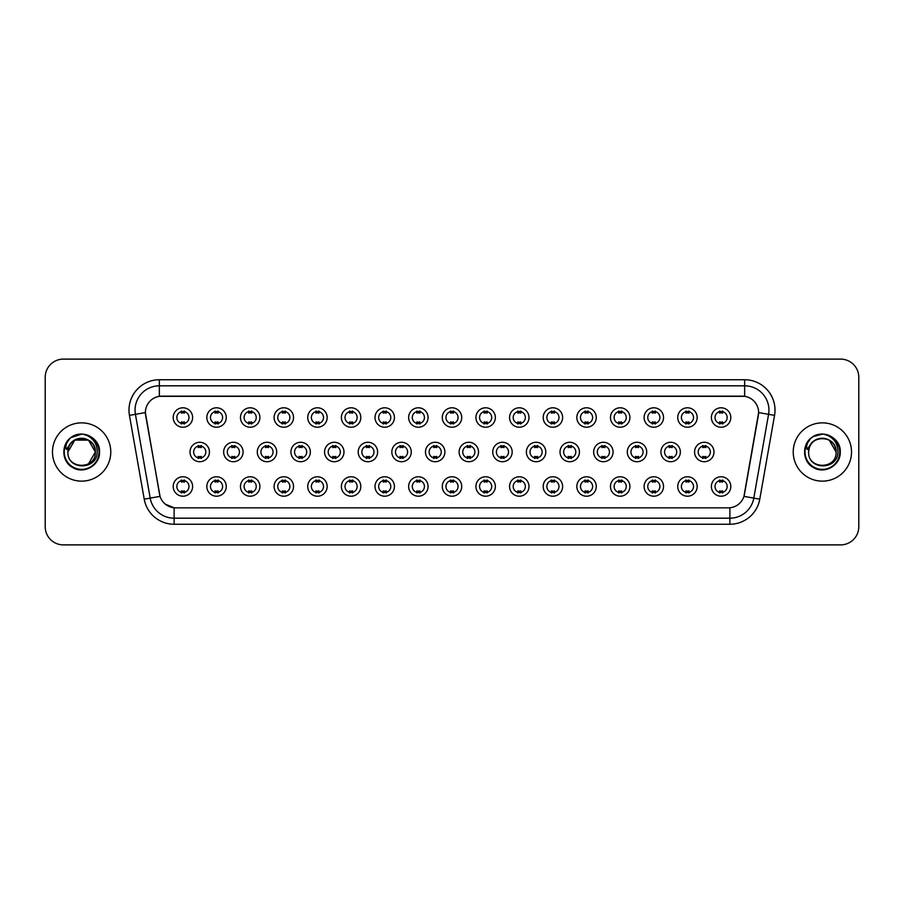 <?xml version="1.0" encoding="UTF-8"?>
<svg xmlns="http://www.w3.org/2000/svg" width="904" height="904" viewBox="0 0 904 904"><rect width="100%" height="100%" fill="white"/><g stroke="black" fill="none" stroke-linecap="round" stroke-linejoin="round"><path stroke-width="1.36" d="M226.26 486.488A9.718 9.718 0 0 1 216.542 496.206A9.718 9.718 0 0 1 206.824 486.488A9.718 9.718 0 0 1 216.542 476.77A9.718 9.718 0 0 1 226.26 486.488M210.474 486.488A6.068 6.068 0 0 0 216.542 492.556A6.068 6.068 0 0 0 222.61 486.488A6.068 6.068 0 0 0 216.542 480.419A6.068 6.068 0 0 0 210.474 486.488M259.889 486.488A9.718 9.718 0 0 1 250.182 496.206A9.718 9.718 0 0 1 240.464 486.488A9.718 9.718 0 0 1 250.182 476.77A9.718 9.718 0 0 1 259.889 486.488M244.103 486.488A6.068 6.068 0 0 0 250.182 492.556A6.068 6.068 0 0 0 256.25 486.488A6.068 6.068 0 0 0 250.182 480.419A6.068 6.068 0 0 0 244.103 486.488M293.529 486.488A9.718 9.718 0 0 1 283.811 496.206A9.718 9.718 0 0 1 274.104 486.488A9.718 9.718 0 0 1 283.811 476.77A9.718 9.718 0 0 1 293.529 486.488M277.743 486.488A6.068 6.068 0 0 0 283.811 492.556A6.068 6.068 0 0 0 289.89 486.488A6.068 6.068 0 0 0 283.811 480.419A6.068 6.068 0 0 0 277.743 486.488M327.169 486.488A9.718 9.718 0 0 1 317.451 496.206A9.718 9.718 0 0 1 307.733 486.488A9.718 9.718 0 0 1 317.451 476.77A9.718 9.718 0 0 1 327.169 486.488M311.383 486.488A6.068 6.068 0 0 0 317.451 492.556A6.068 6.068 0 0 0 323.519 486.488A6.068 6.068 0 0 0 317.451 480.419A6.068 6.068 0 0 0 311.383 486.488M360.809 486.488A9.718 9.718 0 0 1 351.091 496.206A9.718 9.718 0 0 1 341.373 486.488A9.718 9.718 0 0 1 351.091 476.77A9.718 9.718 0 0 1 360.809 486.488M345.023 486.488A6.068 6.068 0 0 0 351.091 492.556A6.068 6.068 0 0 0 357.159 486.488A6.068 6.068 0 0 0 351.091 480.419A6.068 6.068 0 0 0 345.023 486.488M394.438 486.488A9.718 9.718 0 0 1 384.731 496.206A9.718 9.718 0 0 1 375.013 486.488A9.718 9.718 0 0 1 384.731 476.77A9.718 9.718 0 0 1 394.438 486.488M378.652 486.488A6.068 6.068 0 0 0 384.731 492.556A6.068 6.068 0 0 0 390.799 486.488A6.068 6.068 0 0 0 384.731 480.419A6.068 6.068 0 0 0 378.652 486.488M428.078 486.488A9.718 9.718 0 0 1 418.36 496.206A9.718 9.718 0 0 1 408.653 486.488A9.718 9.718 0 0 1 418.36 476.77A9.718 9.718 0 0 1 428.078 486.488M412.292 486.488A6.068 6.068 0 0 0 418.36 492.556A6.068 6.068 0 0 0 424.439 486.488A6.068 6.068 0 0 0 418.36 480.419A6.068 6.068 0 0 0 412.292 486.488M461.718 486.488A9.718 9.718 0 0 1 452 496.206A9.718 9.718 0 0 1 442.282 486.488A9.718 9.718 0 0 1 452 476.77A9.718 9.718 0 0 1 461.718 486.488M445.932 486.488A6.068 6.068 0 0 0 452 492.556A6.068 6.068 0 0 0 458.068 486.488A6.068 6.068 0 0 0 452 480.419A6.068 6.068 0 0 0 445.932 486.488M495.347 486.488A9.718 9.718 0 0 1 485.64 496.206A9.718 9.718 0 0 1 475.922 486.488A9.718 9.718 0 0 1 485.64 476.77A9.718 9.718 0 0 1 495.347 486.488M479.561 486.488A6.068 6.068 0 0 0 485.64 492.556A6.068 6.068 0 0 0 491.708 486.488A6.068 6.068 0 0 0 485.64 480.419A6.068 6.068 0 0 0 479.561 486.488M528.987 486.488A9.718 9.718 0 0 1 519.269 496.206A9.718 9.718 0 0 1 509.562 486.488A9.718 9.718 0 0 1 519.269 476.77A9.718 9.718 0 0 1 528.987 486.488M513.201 486.488A6.068 6.068 0 0 0 519.269 492.556A6.068 6.068 0 0 0 525.348 486.488A6.068 6.068 0 0 0 519.269 480.419A6.068 6.068 0 0 0 513.201 486.488M562.627 486.488A9.718 9.718 0 0 1 552.909 496.206A9.718 9.718 0 0 1 543.191 486.488A9.718 9.718 0 0 1 552.909 476.77A9.718 9.718 0 0 1 562.627 486.488M546.841 486.488A6.068 6.068 0 0 0 552.909 492.556A6.068 6.068 0 0 0 558.977 486.488A6.068 6.068 0 0 0 552.909 480.419A6.068 6.068 0 0 0 546.841 486.488M596.267 486.488A9.718 9.718 0 0 1 586.549 496.206A9.718 9.718 0 0 1 576.831 486.488A9.718 9.718 0 0 1 586.549 476.77A9.718 9.718 0 0 1 596.267 486.488M580.481 486.488A6.068 6.068 0 0 0 586.549 492.556A6.068 6.068 0 0 0 592.617 486.488A6.068 6.068 0 0 0 586.549 480.419A6.068 6.068 0 0 0 580.481 486.488M629.896 486.488A9.718 9.718 0 0 1 620.189 496.206A9.718 9.718 0 0 1 610.471 486.488A9.718 9.718 0 0 1 620.189 476.77A9.718 9.718 0 0 1 629.896 486.488M614.11 486.488A6.068 6.068 0 0 0 620.189 492.556A6.068 6.068 0 0 0 626.257 486.488A6.068 6.068 0 0 0 620.189 480.419A6.068 6.068 0 0 0 614.11 486.488M663.536 486.488A9.718 9.718 0 0 1 653.818 496.206A9.718 9.718 0 0 1 644.111 486.488A9.718 9.718 0 0 1 653.818 476.77A9.718 9.718 0 0 1 663.536 486.488M647.75 486.488A6.068 6.068 0 0 0 653.818 492.556A6.068 6.068 0 0 0 659.897 486.488A6.068 6.068 0 0 0 653.818 480.419A6.068 6.068 0 0 0 647.75 486.488M697.176 486.488A9.718 9.718 0 0 1 687.458 496.206A9.718 9.718 0 0 1 677.74 486.488A9.718 9.718 0 0 1 687.458 476.77A9.718 9.718 0 0 1 697.176 486.488M681.39 486.488A6.068 6.068 0 0 0 687.458 492.556A6.068 6.068 0 0 0 693.526 486.488A6.068 6.068 0 0 0 687.458 480.419A6.068 6.068 0 0 0 681.39 486.488M730.805 486.488A9.718 9.718 0 0 1 721.098 496.206A9.718 9.718 0 0 1 711.38 486.488A9.718 9.718 0 0 1 721.098 476.77A9.718 9.718 0 0 1 730.805 486.488M715.019 486.488A6.068 6.068 0 0 0 721.098 492.556A6.068 6.068 0 0 0 727.166 486.488A6.068 6.068 0 0 0 721.098 480.419A6.068 6.068 0 0 0 715.019 486.488M192.62 486.488A9.718 9.718 0 0 1 182.902 496.206A9.718 9.718 0 0 1 173.195 486.488A9.718 9.718 0 0 1 182.902 476.77A9.718 9.718 0 0 1 192.62 486.488M176.834 486.488A6.068 6.068 0 0 0 182.902 492.556A6.068 6.068 0 0 0 188.981 486.488A6.068 6.068 0 0 0 182.902 480.419A6.068 6.068 0 0 0 176.834 486.488M243.074 452A9.718 9.718 0 0 1 233.356 461.718A9.718 9.718 0 0 1 223.65 452A9.718 9.718 0 0 1 233.356 442.282A9.718 9.718 0 0 1 243.074 452M227.288 452A6.068 6.068 0 0 0 233.356 458.068A6.068 6.068 0 0 0 239.436 452A6.068 6.068 0 0 0 233.356 445.932A6.068 6.068 0 0 0 227.288 452M276.714 452A9.718 9.718 0 0 1 266.996 461.718A9.718 9.718 0 0 1 257.278 452A9.718 9.718 0 0 1 266.996 442.282A9.718 9.718 0 0 1 276.714 452M260.928 452A6.068 6.068 0 0 0 266.996 458.068A6.068 6.068 0 0 0 273.064 452A6.068 6.068 0 0 0 266.996 445.932A6.068 6.068 0 0 0 260.928 452M310.343 452A9.718 9.718 0 0 1 300.637 461.718A9.718 9.718 0 0 1 290.918 452A9.718 9.718 0 0 1 300.637 442.282A9.718 9.718 0 0 1 310.343 452M294.557 452A6.068 6.068 0 0 0 300.637 458.068A6.068 6.068 0 0 0 306.705 452A6.068 6.068 0 0 0 300.637 445.932A6.068 6.068 0 0 0 294.557 452M343.983 452A9.718 9.718 0 0 1 334.265 461.718A9.718 9.718 0 0 1 324.559 452A9.718 9.718 0 0 1 334.265 442.282A9.718 9.718 0 0 1 343.983 452M328.197 452A6.068 6.068 0 0 0 334.265 458.068A6.068 6.068 0 0 0 340.345 452A6.068 6.068 0 0 0 334.265 445.932A6.068 6.068 0 0 0 328.197 452M377.623 452A9.718 9.718 0 0 1 367.905 461.718A9.718 9.718 0 0 1 358.199 452A9.718 9.718 0 0 1 367.905 442.282A9.718 9.718 0 0 1 377.623 452M361.837 452A6.068 6.068 0 0 0 367.905 458.068A6.068 6.068 0 0 0 373.985 452A6.068 6.068 0 0 0 367.905 445.932A6.068 6.068 0 0 0 361.837 452M411.263 452A9.718 9.718 0 0 1 401.546 461.718A9.718 9.718 0 0 1 391.827 452A9.718 9.718 0 0 1 401.546 442.282A9.718 9.718 0 0 1 411.263 452M395.477 452A6.068 6.068 0 0 0 401.546 458.068A6.068 6.068 0 0 0 407.614 452A6.068 6.068 0 0 0 401.546 445.932A6.068 6.068 0 0 0 395.477 452M444.892 452A9.718 9.718 0 0 1 435.186 461.718A9.718 9.718 0 0 1 425.468 452A9.718 9.718 0 0 1 435.186 442.282A9.718 9.718 0 0 1 444.892 452M429.106 452A6.068 6.068 0 0 0 435.186 458.068A6.068 6.068 0 0 0 441.254 452A6.068 6.068 0 0 0 435.186 445.932A6.068 6.068 0 0 0 429.106 452M478.532 452A9.718 9.718 0 0 1 468.814 461.718A9.718 9.718 0 0 1 459.108 452A9.718 9.718 0 0 1 468.814 442.282A9.718 9.718 0 0 1 478.532 452M462.746 452A6.068 6.068 0 0 0 468.814 458.068A6.068 6.068 0 0 0 474.894 452A6.068 6.068 0 0 0 468.814 445.932A6.068 6.068 0 0 0 462.746 452M512.172 452A9.718 9.718 0 0 1 502.454 461.718A9.718 9.718 0 0 1 492.736 452A9.718 9.718 0 0 1 502.454 442.282A9.718 9.718 0 0 1 512.172 452M496.386 452A6.068 6.068 0 0 0 502.454 458.068A6.068 6.068 0 0 0 508.523 452A6.068 6.068 0 0 0 502.454 445.932A6.068 6.068 0 0 0 496.386 452M545.801 452A9.718 9.718 0 0 1 536.095 461.718A9.718 9.718 0 0 1 526.377 452A9.718 9.718 0 0 1 536.095 442.282A9.718 9.718 0 0 1 545.801 452M530.015 452A6.068 6.068 0 0 0 536.095 458.068A6.068 6.068 0 0 0 542.163 452A6.068 6.068 0 0 0 536.095 445.932A6.068 6.068 0 0 0 530.015 452M579.441 452A9.718 9.718 0 0 1 569.735 461.718A9.718 9.718 0 0 1 560.017 452A9.718 9.718 0 0 1 569.735 442.282A9.718 9.718 0 0 1 579.441 452M563.655 452A6.068 6.068 0 0 0 569.735 458.068A6.068 6.068 0 0 0 575.803 452A6.068 6.068 0 0 0 569.735 445.932A6.068 6.068 0 0 0 563.655 452M613.081 452A9.718 9.718 0 0 1 603.364 461.718A9.718 9.718 0 0 1 593.657 452A9.718 9.718 0 0 1 603.364 442.282A9.718 9.718 0 0 1 613.081 452M597.295 452A6.068 6.068 0 0 0 603.364 458.068A6.068 6.068 0 0 0 609.443 452A6.068 6.068 0 0 0 603.364 445.932A6.068 6.068 0 0 0 597.295 452M646.722 452A9.718 9.718 0 0 1 637.004 461.718A9.718 9.718 0 0 1 627.286 452A9.718 9.718 0 0 1 637.004 442.282A9.718 9.718 0 0 1 646.722 452M630.935 452A6.068 6.068 0 0 0 637.004 458.068A6.068 6.068 0 0 0 643.072 452A6.068 6.068 0 0 0 637.004 445.932A6.068 6.068 0 0 0 630.935 452M680.35 452A9.718 9.718 0 0 1 670.644 461.718A9.718 9.718 0 0 1 660.926 452A9.718 9.718 0 0 1 670.644 442.282A9.718 9.718 0 0 1 680.35 452M664.564 452A6.068 6.068 0 0 0 670.644 458.068A6.068 6.068 0 0 0 676.712 452A6.068 6.068 0 0 0 670.644 445.932A6.068 6.068 0 0 0 664.564 452M713.99 452A9.718 9.718 0 0 1 704.272 461.718A9.718 9.718 0 0 1 694.566 452A9.718 9.718 0 0 1 704.272 442.282A9.718 9.718 0 0 1 713.99 452M698.204 452A6.068 6.068 0 0 0 704.272 458.068A6.068 6.068 0 0 0 710.352 452A6.068 6.068 0 0 0 704.272 445.932A6.068 6.068 0 0 0 698.204 452M209.434 452A9.718 9.718 0 0 1 199.727 461.718A9.718 9.718 0 0 1 190.009 452A9.718 9.718 0 0 1 199.727 442.282A9.718 9.718 0 0 1 209.434 452M193.648 452A6.068 6.068 0 0 0 199.727 458.068A6.068 6.068 0 0 0 205.796 452A6.068 6.068 0 0 0 199.727 445.932A6.068 6.068 0 0 0 193.648 452M226.26 417.512A9.718 9.718 0 0 1 216.542 427.23A9.718 9.718 0 0 1 206.824 417.512A9.718 9.718 0 0 1 216.542 407.794A9.718 9.718 0 0 1 226.26 417.512M210.474 417.512A6.068 6.068 0 0 0 216.542 423.58A6.068 6.068 0 0 0 222.61 417.512A6.068 6.068 0 0 0 216.542 411.444A6.068 6.068 0 0 0 210.474 417.512M259.889 417.512A9.718 9.718 0 0 1 250.182 427.23A9.718 9.718 0 0 1 240.464 417.512A9.718 9.718 0 0 1 250.182 407.794A9.718 9.718 0 0 1 259.889 417.512M244.103 417.512A6.068 6.068 0 0 0 250.182 423.58A6.068 6.068 0 0 0 256.25 417.512A6.068 6.068 0 0 0 250.182 411.444A6.068 6.068 0 0 0 244.103 417.512M293.529 417.512A9.718 9.718 0 0 1 283.811 427.23A9.718 9.718 0 0 1 274.104 417.512A9.718 9.718 0 0 1 283.811 407.794A9.718 9.718 0 0 1 293.529 417.512M277.743 417.512A6.068 6.068 0 0 0 283.811 423.58A6.068 6.068 0 0 0 289.89 417.512A6.068 6.068 0 0 0 283.811 411.444A6.068 6.068 0 0 0 277.743 417.512M327.169 417.512A9.718 9.718 0 0 1 317.451 427.23A9.718 9.718 0 0 1 307.733 417.512A9.718 9.718 0 0 1 317.451 407.794A9.718 9.718 0 0 1 327.169 417.512M311.383 417.512A6.068 6.068 0 0 0 317.451 423.58A6.068 6.068 0 0 0 323.519 417.512A6.068 6.068 0 0 0 317.451 411.444A6.068 6.068 0 0 0 311.383 417.512M360.809 417.512A9.718 9.718 0 0 1 351.091 427.23A9.718 9.718 0 0 1 341.373 417.512A9.718 9.718 0 0 1 351.091 407.794A9.718 9.718 0 0 1 360.809 417.512M345.023 417.512A6.068 6.068 0 0 0 351.091 423.58A6.068 6.068 0 0 0 357.159 417.512A6.068 6.068 0 0 0 351.091 411.444A6.068 6.068 0 0 0 345.023 417.512M394.438 417.512A9.718 9.718 0 0 1 384.731 427.23A9.718 9.718 0 0 1 375.013 417.512A9.718 9.718 0 0 1 384.731 407.794A9.718 9.718 0 0 1 394.438 417.512M378.652 417.512A6.068 6.068 0 0 0 384.731 423.58A6.068 6.068 0 0 0 390.799 417.512A6.068 6.068 0 0 0 384.731 411.444A6.068 6.068 0 0 0 378.652 417.512M428.078 417.512A9.718 9.718 0 0 1 418.36 427.23A9.718 9.718 0 0 1 408.653 417.512A9.718 9.718 0 0 1 418.36 407.794A9.718 9.718 0 0 1 428.078 417.512M412.292 417.512A6.068 6.068 0 0 0 418.36 423.58A6.068 6.068 0 0 0 424.439 417.512A6.068 6.068 0 0 0 418.36 411.444A6.068 6.068 0 0 0 412.292 417.512M461.718 417.512A9.718 9.718 0 0 1 452 427.23A9.718 9.718 0 0 1 442.282 417.512A9.718 9.718 0 0 1 452 407.794A9.718 9.718 0 0 1 461.718 417.512M445.932 417.512A6.068 6.068 0 0 0 452 423.58A6.068 6.068 0 0 0 458.068 417.512A6.068 6.068 0 0 0 452 411.444A6.068 6.068 0 0 0 445.932 417.512M495.347 417.512A9.718 9.718 0 0 1 485.64 427.23A9.718 9.718 0 0 1 475.922 417.512A9.718 9.718 0 0 1 485.64 407.794A9.718 9.718 0 0 1 495.347 417.512M479.561 417.512A6.068 6.068 0 0 0 485.64 423.58A6.068 6.068 0 0 0 491.708 417.512A6.068 6.068 0 0 0 485.64 411.444A6.068 6.068 0 0 0 479.561 417.512M528.987 417.512A9.718 9.718 0 0 1 519.269 427.23A9.718 9.718 0 0 1 509.562 417.512A9.718 9.718 0 0 1 519.269 407.794A9.718 9.718 0 0 1 528.987 417.512M513.201 417.512A6.068 6.068 0 0 0 519.269 423.58A6.068 6.068 0 0 0 525.348 417.512A6.068 6.068 0 0 0 519.269 411.444A6.068 6.068 0 0 0 513.201 417.512M562.627 417.512A9.718 9.718 0 0 1 552.909 427.23A9.718 9.718 0 0 1 543.191 417.512A9.718 9.718 0 0 1 552.909 407.794A9.718 9.718 0 0 1 562.627 417.512M546.841 417.512A6.068 6.068 0 0 0 552.909 423.58A6.068 6.068 0 0 0 558.977 417.512A6.068 6.068 0 0 0 552.909 411.444A6.068 6.068 0 0 0 546.841 417.512M596.267 417.512A9.718 9.718 0 0 1 586.549 427.23A9.718 9.718 0 0 1 576.831 417.512A9.718 9.718 0 0 1 586.549 407.794A9.718 9.718 0 0 1 596.267 417.512M580.481 417.512A6.068 6.068 0 0 0 586.549 423.58A6.068 6.068 0 0 0 592.617 417.512A6.068 6.068 0 0 0 586.549 411.444A6.068 6.068 0 0 0 580.481 417.512M629.896 417.512A9.718 9.718 0 0 1 620.189 427.23A9.718 9.718 0 0 1 610.471 417.512A9.718 9.718 0 0 1 620.189 407.794A9.718 9.718 0 0 1 629.896 417.512M614.11 417.512A6.068 6.068 0 0 0 620.189 423.58A6.068 6.068 0 0 0 626.257 417.512A6.068 6.068 0 0 0 620.189 411.444A6.068 6.068 0 0 0 614.11 417.512M663.536 417.512A9.718 9.718 0 0 1 653.818 427.23A9.718 9.718 0 0 1 644.111 417.512A9.718 9.718 0 0 1 653.818 407.794A9.718 9.718 0 0 1 663.536 417.512M647.75 417.512A6.068 6.068 0 0 0 653.818 423.58A6.068 6.068 0 0 0 659.897 417.512A6.068 6.068 0 0 0 653.818 411.444A6.068 6.068 0 0 0 647.75 417.512M697.176 417.512A9.718 9.718 0 0 1 687.458 427.23A9.718 9.718 0 0 1 677.74 417.512A9.718 9.718 0 0 1 687.458 407.794A9.718 9.718 0 0 1 697.176 417.512M681.39 417.512A6.068 6.068 0 0 0 687.458 423.58A6.068 6.068 0 0 0 693.526 417.512A6.068 6.068 0 0 0 687.458 411.444A6.068 6.068 0 0 0 681.39 417.512M730.805 417.512A9.718 9.718 0 0 1 721.098 427.23A9.718 9.718 0 0 1 711.38 417.512A9.718 9.718 0 0 1 721.098 407.794A9.718 9.718 0 0 1 730.805 417.512M715.019 417.512A6.068 6.068 0 0 0 721.098 423.58A6.068 6.068 0 0 0 727.166 417.512A6.068 6.068 0 0 0 721.098 411.444A6.068 6.068 0 0 0 715.019 417.512M192.62 417.512A9.718 9.718 0 0 1 182.902 427.23A9.718 9.718 0 0 1 173.195 417.512A9.718 9.718 0 0 1 182.902 407.794A9.718 9.718 0 0 1 192.62 417.512M176.834 417.512A6.068 6.068 0 0 0 182.902 423.58A6.068 6.068 0 0 0 188.981 417.512A6.068 6.068 0 0 0 182.902 411.444A6.068 6.068 0 0 0 176.834 417.512M144.222 499.166L129.453 415.377A30.363 30.363 0 0 1 159.341 379.748L744.659 379.748A30.363 30.363 0 0 1 774.547 415.377L759.778 499.166A30.363 30.363 0 0 1 729.878 524.252L174.122 524.252A30.363 30.363 0 0 1 144.222 499.166L160.053 496.375L145.634 415.377A16.396 16.396 0 0 1 161.771 396.144L742.229 396.144A16.396 16.396 0 0 1 758.366 415.377L744.455 494.307A16.396 16.396 0 0 1 728.308 507.856L175.692 507.856A16.396 16.396 0 0 1 159.545 494.307L145.386 412.563L135.43 414.326A24.284 24.284 0 0 1 159.341 385.816L744.659 385.816A24.284 24.284 0 0 1 768.569 414.326L753.8 498.115A24.284 24.284 0 0 1 729.878 518.184L174.122 518.184A24.284 24.284 0 0 1 150.2 498.115L135.43 414.326A24.284 24.284 0 0 1 135.058 410.111M52.488 452A29.143 29.143 0 0 0 81.631 481.143A29.143 29.143 0 0 0 110.774 452A29.143 29.143 0 0 0 81.631 422.857A29.143 29.143 0 0 0 52.488 452A29.143 29.143 0 0 0 81.631 481.143A29.143 29.143 0 0 0 110.774 452A29.143 29.143 0 0 0 81.631 422.857A29.143 29.143 0 0 0 52.488 452M793.226 452A29.143 29.143 0 0 0 822.369 481.143A29.143 29.143 0 0 0 851.511 452A29.143 29.143 0 0 0 822.369 422.857A29.143 29.143 0 0 0 793.226 452A29.143 29.143 0 0 0 822.369 481.143A29.143 29.143 0 0 0 851.511 452A29.143 29.143 0 0 0 822.369 422.857A29.143 29.143 0 0 0 793.226 452M159.341 379.748L159.341 396.325L744.659 396.325L744.659 379.748M145.386 412.529L145.567 410.111M728.308 507.856L175.692 507.856M174.122 524.252L174.122 507.788L165.375 504.206M774.547 415.377L758.614 412.563L743.947 496.375L759.778 499.166M858.8 377.318A18.216 18.216 0 0 0 840.584 359.103L63.416 359.103A18.216 18.216 0 0 0 45.2 377.318L45.2 526.682A18.216 18.216 0 0 0 63.416 544.897L840.584 544.897A18.216 18.216 0 0 0 858.8 526.682L858.8 377.318L858.8 526.682M45.2 377.318L45.2 526.682M840.584 359.103L63.416 359.103M63.416 544.897L840.584 544.897M184.427 411.004L184.427 413.105A4.656 4.656 0 0 0 181.388 413.105L181.388 411.004M181.388 424.021L181.388 421.919A4.656 4.656 0 0 0 184.427 421.919L184.427 424.021M198.202 458.509L198.202 456.407A4.656 4.656 0 0 0 201.242 456.407L201.242 458.509M201.242 445.491L201.242 447.593A4.656 4.656 0 0 0 198.202 447.593L198.202 445.491M181.388 492.996L181.388 490.895A4.656 4.656 0 0 0 184.427 490.895L184.427 492.996M184.427 479.979L184.427 482.081A4.656 4.656 0 0 0 181.388 482.081L181.388 479.979M218.056 411.004L218.056 413.105A4.656 4.656 0 0 0 215.028 413.105L215.028 411.004M215.028 424.021L215.028 421.919A4.656 4.656 0 0 0 218.056 421.919L218.056 424.021M251.696 411.004L251.696 413.105A4.656 4.656 0 0 0 248.656 413.105L248.656 411.004M248.656 424.021L248.656 421.919A4.656 4.656 0 0 0 251.696 421.919L251.696 424.021M285.336 411.004L285.336 413.105A4.656 4.656 0 0 0 282.297 413.105L282.297 411.004M282.297 424.021L282.297 421.919A4.656 4.656 0 0 0 285.336 421.919L285.336 424.021M318.965 411.004L318.965 413.105A4.656 4.656 0 0 0 315.937 413.105L315.937 411.004M315.937 424.021L315.937 421.919A4.656 4.656 0 0 0 318.965 421.919L318.965 424.021M231.842 458.509L231.842 456.407A4.656 4.656 0 0 0 234.882 456.407L234.882 458.509M234.882 445.491L234.882 447.593A4.656 4.656 0 0 0 231.842 447.593L231.842 445.491M265.482 458.509L265.482 456.407A4.656 4.656 0 0 0 268.511 456.407L268.511 458.509M268.511 445.491L268.511 447.593A4.656 4.656 0 0 0 265.482 447.593L265.482 445.491M299.111 458.509L299.111 456.407A4.656 4.656 0 0 0 302.151 456.407L302.151 458.509M302.151 445.491L302.151 447.593A4.656 4.656 0 0 0 299.111 447.593L299.111 445.491M68.534 447.875L67.89 452C67.133 470.645 97.293 470.306 97.191 452C97.248 444.429 93.869 438.926 87.055 435.502L82.953 434.146C78.004 433.863 73.642 435.31 69.857 438.508L67.382 442.067C65.879 444.61 65.551 447.073 66.399 449.469L70.817 442.915C74.93 438.802 79.835 437.434 85.518 438.835A13.729 13.729 0 0 0 68.534 447.875L67.902 452C67.066 434.293 96.197 434.293 95.361 452C96.197 469.707 67.066 469.707 67.902 452C67.066 434.293 96.197 434.293 95.361 452L88.49 463.888M95.361 452C94.931 445.412 91.654 441.016 85.518 438.835L88.49 440.112L95.361 452C96.197 469.707 67.066 469.707 67.902 452L74.772 440.112L88.49 440.112M70.84 437.717L72.682 436.496L81.767 434.101L71.043 437.57M69.857 438.508C80.286 428.281 100.355 437.163 99.53 452C100.141 465.232 83.835 474.645 72.682 467.504C60.918 461.413 60.918 442.587 72.682 436.496C83.835 429.355 100.141 438.768 99.53 452C100.141 465.232 83.835 474.645 72.682 467.504C60.918 461.413 60.918 442.587 72.682 436.496C83.835 429.355 100.141 438.768 99.53 452C100.141 465.232 83.835 474.645 72.682 467.504C60.918 461.413 60.918 442.587 72.682 436.496C83.835 429.355 100.141 438.768 99.53 452C100.141 465.232 83.835 474.645 72.682 467.504C60.918 461.413 60.918 442.587 72.682 436.496C83.835 429.355 100.141 438.768 99.53 452C100.141 465.232 83.835 474.645 72.682 467.504C60.918 461.413 60.918 442.587 72.682 436.496C81.97 432.168 89.858 433.931 96.344 441.807M809.283 447.875L808.628 452C807.871 470.645 838.031 470.306 837.929 452C837.985 444.429 834.607 438.926 827.793 435.502L823.691 434.146C818.741 433.863 814.38 435.31 810.605 438.508L808.131 442.067C806.617 444.61 806.289 447.073 807.136 449.469L811.555 442.915C815.679 438.802 820.572 437.434 826.256 438.835A13.729 13.729 0 0 0 809.283 447.875L808.639 452C807.803 434.293 836.934 434.293 836.098 452C836.934 469.707 807.803 469.707 808.639 452L809.283 447.875L808.639 452C807.803 469.707 836.934 469.707 836.098 452L829.228 440.112L826.256 438.835L829.228 440.112L836.098 452C835.669 445.412 832.392 441.016 826.256 438.835L829.228 440.112M810.639 438.485L813.419 436.496L822.516 434.101L813.419 436.496L810.639 438.485L813.419 436.496L822.516 434.101L813.419 436.496L810.639 438.485L813.419 436.496L822.516 434.101M810.605 438.508C821.024 428.281 841.104 437.163 840.268 452C840.878 465.232 824.572 474.645 813.419 467.504C801.656 461.413 801.656 442.587 813.419 436.496C824.572 429.355 840.878 438.768 840.268 452C840.878 465.232 824.572 474.645 813.419 467.504C801.656 461.413 801.656 442.587 813.419 436.496C824.572 429.355 840.878 438.768 840.268 452C840.878 465.232 824.572 474.645 813.419 467.504C801.656 461.413 801.656 442.587 813.419 436.496C824.572 429.355 840.878 438.768 840.268 452C840.878 465.232 824.572 474.645 813.419 467.504C801.656 461.413 801.656 442.587 813.419 436.496C824.572 429.355 840.878 438.768 840.268 452C840.878 465.232 824.572 474.645 813.419 467.504C801.656 461.413 801.656 442.587 813.419 436.496C822.708 432.168 830.595 433.931 837.081 441.807M352.605 411.004L352.605 413.105A4.656 4.656 0 0 0 349.577 413.105L349.577 411.004M349.577 424.021L349.577 421.919A4.656 4.656 0 0 0 352.605 421.919L352.605 424.021M386.245 411.004L386.245 413.105A4.656 4.656 0 0 0 383.206 413.105L383.206 411.004M383.206 424.021L383.206 421.919A4.656 4.656 0 0 0 386.245 421.919L386.245 424.021M419.885 411.004L419.885 413.105A4.656 4.656 0 0 0 416.846 413.105L416.846 411.004M416.846 424.021L416.846 421.919A4.656 4.656 0 0 0 419.885 421.919L419.885 424.021M332.751 458.509L332.751 456.407A4.656 4.656 0 0 0 335.791 456.407L335.791 458.509M335.791 445.491L335.791 447.593A4.656 4.656 0 0 0 332.751 447.593L332.751 445.491M366.391 458.509L366.391 456.407A4.656 4.656 0 0 0 369.431 456.407L369.431 458.509M369.431 445.491L369.431 447.593A4.656 4.656 0 0 0 366.391 447.593L366.391 445.491M400.031 458.509L400.031 456.407A4.656 4.656 0 0 0 403.06 456.407L403.06 458.509M403.06 445.491L403.06 447.593A4.656 4.656 0 0 0 400.031 447.593L400.031 445.491M453.514 411.004L453.514 413.105A4.656 4.656 0 0 0 450.486 413.105L450.486 411.004M450.486 424.021L450.486 421.919A4.656 4.656 0 0 0 453.514 421.919L453.514 424.021M487.154 411.004L487.154 413.105A4.656 4.656 0 0 0 484.115 413.105L484.115 411.004M484.115 424.021L484.115 421.919A4.656 4.656 0 0 0 487.154 421.919L487.154 424.021M520.794 411.004L520.794 413.105A4.656 4.656 0 0 0 517.755 413.105L517.755 411.004M517.755 424.021L517.755 421.919A4.656 4.656 0 0 0 520.794 421.919L520.794 424.021M554.423 411.004L554.423 413.105A4.656 4.656 0 0 0 551.395 413.105L551.395 411.004M551.395 424.021L551.395 421.919A4.656 4.656 0 0 0 554.423 421.919L554.423 424.021M588.063 411.004L588.063 413.105A4.656 4.656 0 0 0 585.035 413.105L585.035 411.004M585.035 424.021L585.035 421.919A4.656 4.656 0 0 0 588.063 421.919L588.063 424.021M433.66 458.509L433.66 456.407A4.656 4.656 0 0 0 436.7 456.407L436.7 458.509M436.7 445.491L436.7 447.593A4.656 4.656 0 0 0 433.66 447.593L433.66 445.491M467.3 458.509L467.3 456.407A4.656 4.656 0 0 0 470.34 456.407L470.34 458.509M470.34 445.491L470.34 447.593A4.656 4.656 0 0 0 467.3 447.593L467.3 445.491M500.94 458.509L500.94 456.407A4.656 4.656 0 0 0 503.969 456.407L503.969 458.509M503.969 445.491L503.969 447.593A4.656 4.656 0 0 0 500.94 447.593L500.94 445.491M534.569 458.509L534.569 456.407A4.656 4.656 0 0 0 537.609 456.407L537.609 458.509M537.609 445.491L537.609 447.593A4.656 4.656 0 0 0 534.569 447.593L534.569 445.491M568.209 458.509L568.209 456.407A4.656 4.656 0 0 0 571.249 456.407L571.249 458.509M571.249 445.491L571.249 447.593A4.656 4.656 0 0 0 568.209 447.593L568.209 445.491M621.703 411.004L621.703 413.105A4.656 4.656 0 0 0 618.664 413.105L618.664 411.004M618.664 424.021L618.664 421.919A4.656 4.656 0 0 0 621.703 421.919L621.703 424.021M655.343 411.004L655.343 413.105A4.656 4.656 0 0 0 652.304 413.105L652.304 411.004M652.304 424.021L652.304 421.919A4.656 4.656 0 0 0 655.343 421.919L655.343 424.021M688.972 411.004L688.972 413.105A4.656 4.656 0 0 0 685.944 413.105L685.944 411.004M685.944 424.021L685.944 421.919A4.656 4.656 0 0 0 688.972 421.919L688.972 424.021M722.612 411.004L722.612 413.105A4.656 4.656 0 0 0 719.573 413.105L719.573 411.004M719.573 424.021L719.573 421.919A4.656 4.656 0 0 0 722.612 421.919L722.612 424.021M601.849 458.509L601.849 456.407A4.656 4.656 0 0 0 604.889 456.407L604.889 458.509M604.889 445.491L604.889 447.593A4.656 4.656 0 0 0 601.849 447.593L601.849 445.491M635.489 458.509L635.489 456.407A4.656 4.656 0 0 0 638.518 456.407L638.518 458.509M638.518 445.491L638.518 447.593A4.656 4.656 0 0 0 635.489 447.593L635.489 445.491M669.118 458.509L669.118 456.407A4.656 4.656 0 0 0 672.158 456.407L672.158 458.509M672.158 445.491L672.158 447.593A4.656 4.656 0 0 0 669.118 447.593L669.118 445.491M702.758 458.509L702.758 456.407A4.656 4.656 0 0 0 705.798 456.407L705.798 458.509M705.798 445.491L705.798 447.593A4.656 4.656 0 0 0 702.758 447.593L702.758 445.491M215.028 492.996L215.028 490.895A4.656 4.656 0 0 0 218.056 490.895L218.056 492.996M218.056 479.979L218.056 482.081A4.656 4.656 0 0 0 215.028 482.081L215.028 479.979M248.656 492.996L248.656 490.895A4.656 4.656 0 0 0 251.696 490.895L251.696 492.996M251.696 479.979L251.696 482.081A4.656 4.656 0 0 0 248.656 482.081L248.656 479.979M282.297 492.996L282.297 490.895A4.656 4.656 0 0 0 285.336 490.895L285.336 492.996M285.336 479.979L285.336 482.081A4.656 4.656 0 0 0 282.297 482.081L282.297 479.979M315.937 492.996L315.937 490.895A4.656 4.656 0 0 0 318.965 490.895L318.965 492.996M318.965 479.979L318.965 482.081A4.656 4.656 0 0 0 315.937 482.081L315.937 479.979M349.577 492.996L349.577 490.895A4.656 4.656 0 0 0 352.605 490.895L352.605 492.996M352.605 479.979L352.605 482.081A4.656 4.656 0 0 0 349.577 482.081L349.577 479.979M383.206 492.996L383.206 490.895A4.656 4.656 0 0 0 386.245 490.895L386.245 492.996M386.245 479.979L386.245 482.081A4.656 4.656 0 0 0 383.206 482.081L383.206 479.979M416.846 492.996L416.846 490.895A4.656 4.656 0 0 0 419.885 490.895L419.885 492.996M419.885 479.979L419.885 482.081A4.656 4.656 0 0 0 416.846 482.081L416.846 479.979M450.486 492.996L450.486 490.895A4.656 4.656 0 0 0 453.514 490.895L453.514 492.996M453.514 479.979L453.514 482.081A4.656 4.656 0 0 0 450.486 482.081L450.486 479.979M484.115 492.996L484.115 490.895A4.656 4.656 0 0 0 487.154 490.895L487.154 492.996M487.154 479.979L487.154 482.081A4.656 4.656 0 0 0 484.115 482.081L484.115 479.979M517.755 492.996L517.755 490.895A4.656 4.656 0 0 0 520.794 490.895L520.794 492.996M520.794 479.979L520.794 482.081A4.656 4.656 0 0 0 517.755 482.081L517.755 479.979M551.395 492.996L551.395 490.895A4.656 4.656 0 0 0 554.423 490.895L554.423 492.996M554.423 479.979L554.423 482.081A4.656 4.656 0 0 0 551.395 482.081L551.395 479.979M585.035 492.996L585.035 490.895A4.656 4.656 0 0 0 588.063 490.895L588.063 492.996M588.063 479.979L588.063 482.081A4.656 4.656 0 0 0 585.035 482.081L585.035 479.979M618.664 492.996L618.664 490.895A4.656 4.656 0 0 0 621.703 490.895L621.703 492.996M621.703 479.979L621.703 482.081A4.656 4.656 0 0 0 618.664 482.081L618.664 479.979M652.304 492.996L652.304 490.895A4.656 4.656 0 0 0 655.343 490.895L655.343 492.996M655.343 479.979L655.343 482.081A4.656 4.656 0 0 0 652.304 482.081L652.304 479.979M685.944 492.996L685.944 490.895A4.656 4.656 0 0 0 688.972 490.895L688.972 492.996M688.972 479.979L688.972 482.081A4.656 4.656 0 0 0 685.944 482.081L685.944 479.979M719.573 492.996L719.573 490.895A4.656 4.656 0 0 0 722.612 490.895L722.612 492.996M722.612 479.979L722.612 482.081A4.656 4.656 0 0 0 719.573 482.081L719.573 479.979M729.878 507.788L729.878 524.252M129.453 415.377L135.43 414.326M67.382 442.067A17.368 17.368 0 0 0 81.631 469.368A17.368 17.368 0 0 0 87.055 435.502M808.131 442.067A17.368 17.368 0 0 0 822.369 469.368A17.368 17.368 0 0 0 827.793 435.502"/></g></svg>
